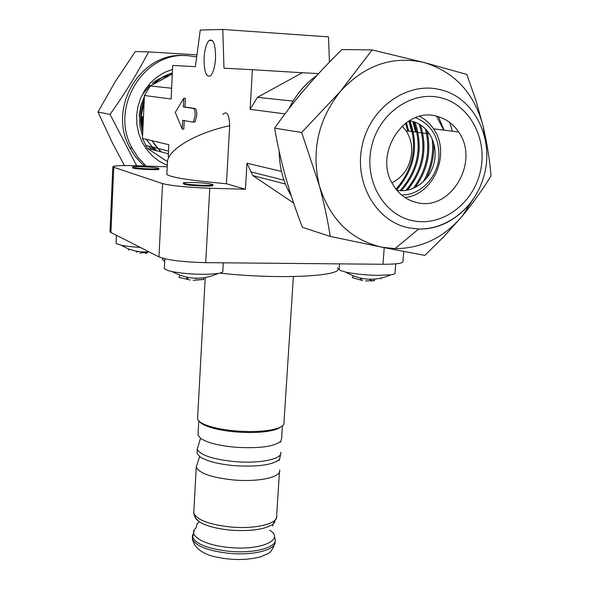 <?xml version="1.0" encoding="UTF-8"?>
<svg xmlns="http://www.w3.org/2000/svg" width="589" height="589" viewBox="0 0 589 589"><rect width="100%" height="100%" fill="white"/><g stroke="black" fill="none" stroke-linecap="round" stroke-linejoin="round"><path stroke-width="0.88" d="M197.654 417.122L197.551 418.963C198.25 421.201 201.416 423.358 207.033 425.435C214.573 428.1 224.247 429.948 236.071 430.979C254.293 432.267 268.297 431.31 278.089 428.115C282.595 426.429 284.561 424.478 283.986 422.254L293.388 276.572M198.095 433.305L197.992 435.168L200.503 438.297C206.879 442.648 218.46 445.63 235.239 447.228C258.932 448.663 274.121 446.676 280.791 441.264L281.63 438.275L282.433 425.854M200.503 438.297L197.234 449.164C200.223 455.12 212.607 459.258 234.393 461.585C259.749 463.911 283.257 458.905 280.739 452.197M197.124 451.196L197.013 453.14L199.612 456.49C206.025 460.988 217.532 464.044 234.15 465.663C257.658 467.084 272.795 464.986 279.569 459.354L280.614 454.112M199.612 456.49L196.255 467.077C199.222 473.291 211.576 477.583 233.31 479.947C258.608 482.317 282.087 477.016 279.591 470.007M199.421 421.488C200.731 423.263 203.595 424.964 208.013 426.583C215.316 429.167 224.696 430.964 236.137 431.965C253.785 433.217 267.354 432.289 276.852 429.175L281.719 426.377M162.431 258.159L162.652 259.565L164.699 261.457M219.874 273.105C278.634 279.76 345.264 276.219 337.549 267.914M222.833 114.465C226.898 110.474 229.18 114.229 229.688 125.715L226.434 183.761L245.436 189.253L209.758 188.237C187.007 187.368 171.266 185.815 162.542 183.591L112.808 166.952C112.793 165.7 120.833 165.31 136.928 165.767L167.217 166.79M167.328 161.592L147.397 148.362L142.464 138.444L168.837 144.703L168.24 156.674M110.047 231.19L110.018 231.816L110.946 232.522L158.964 256.9C167.563 260.176 183.15 262.09 205.723 262.65L382.975 264.27C396.839 264.27 403.509 263.276 402.986 261.273L403.745 251.488M293.653 203.043L252.821 175.596L246.953 163.227L245.436 189.253M147.427 251.908L147.493 252.791L145.586 253.432L145.571 252.843M139.968 253.322L141.839 252.688L147.493 252.791M129.138 249.11L128.409 250.281M116.092 242.697L116.512 243.655L121.275 245.208C126.12 246.217 132.466 246.96 140.315 247.432M367.345 279.127L366.932 279.098M371.099 279.635L370.039 279.76L370.076 279.26M380.42 278.317L380.708 278.936M374.435 279.142L374.611 280.526L371.151 281.034L371.033 280.57M365.401 280.953L374.611 280.526M353.334 275.902L352.274 277.596L362.662 280.6M339.146 268.812L339.102 269.482L340.788 270.631L345.795 272.118C354.696 273.995 365.283 275.085 377.549 275.372L390.971 274.776C394.115 274.29 395.477 273.62 395.05 272.773L395.727 263.857M192.978 278.089L192.242 278.023M198.037 278.251L195.975 278.671L195.997 278.251M203.404 277.853L203.794 279.503L198.383 279.731M193.229 280.298L203.794 279.503M180.072 275.284L178.953 277.353L190.188 280.04M164.375 267.921L164.338 268.702L168.417 270.697L172.069 271.581C183.363 273.671 195.806 274.548 209.404 274.216L218.217 273.436C221.781 272.817 223.312 272.022 222.797 271.058L223.26 262.812M192.713 122.078L193.406 121.82L195.136 115.591C195.224 111.409 194.657 109.024 193.42 108.428L183.341 106.97L183.79 98.208L175.264 112.403L182.222 129.035L182.664 120.318L192.713 122.078M192.875 122.085L195.018 121.894L196.755 115.665C196.844 111.49 196.27 109.105 195.04 108.509L184.924 107.043L185.373 98.289L183.79 98.208M215.537 58.363C215.611 44.506 213.454 38.528 209.08 40.45C206.364 43.439 204.7 49.285 204.088 57.972C203.993 71.703 206.15 77.652 210.56 75.804C213.24 72.889 214.904 67.072 215.537 58.363M143.134 116.887L141.485 116.585L142.648 130.14M142.619 131.2L141.191 116.534L143.944 102.663M159.369 80.965L172.327 73.831M142.464 138.444L144.452 95.506L150.32 85.979L172.319 73.986M391.921 182.811C403.48 176.766 410.054 166.827 411.637 153.007C412.19 144.791 410.349 137.392 406.108 130.817L402.191 126.017M396.736 190.122C414.715 193.972 433.843 177.223 435.013 156.843C435.61 148.347 433.74 140.705 429.403 133.902C424.419 126.525 417.726 122.114 409.333 120.664M443.716 130.117L436.515 116.188M401.514 194.952C420.126 195.408 437.59 177.569 438.886 156.998C439.394 137.708 431.627 124.596 415.569 117.66M408.214 131.089L406.108 122.792M329.45 62.154L328.507 36.879L222.797 29.45L200.267 30.032L195.386 66.66L172.739 65.445L171.09 98.989L144.452 95.506M284.973 113.905L250.097 109.333L252.409 69.723L223.975 68.191L222.797 29.45M281.513 171.421L246.953 163.227M182.222 129.035L183.805 129.101L184.239 120.59M273.362 70.982L281.991 71.497M318.583 73.603L302.312 72.727L257.445 97.34L293.079 101.124M171.62 88.24L150.32 85.979M250.097 109.333L257.445 97.34M168.388 153.781L147.397 148.362M285.407 184.011L252.821 175.596M158.816 168.601L158.787 169.102C160.782 170.339 135.433 169.249 132.797 167.983L132.554 167.696M212.872 184.85L212.85 185.366C214.978 186.691 192.772 186.065 185.491 184.585L183.356 183.709M166.893 173.335L166.842 174.484C171.105 177.488 190.969 180.58 226.434 183.761M229.688 125.715C198.412 132.363 169.978 147.905 167.512 160.834L167.224 166.606M432.135 138.975C433.931 154.053 430.912 168.38 423.079 181.949M425.368 128.91C430.824 150.46 426.767 170.265 413.206 188.325M419.235 124.169C426.892 148.487 422.475 170.53 405.976 190.313M413.809 121.732C422.571 147.169 418.035 170.111 400.218 190.549M409.024 120.855C417.903 146.013 413.559 168.8 396.014 189.216M405.556 123.197L407.757 131.03M411.63 131.546L408.869 120.944M416.224 132.157L413.515 121.643M412.793 121.422L415.547 132.061M433.607 143.017C434.395 155.444 431.855 167.409 425.98 178.923M426.841 130.508C431.612 151.056 427.702 170.044 415.12 187.464M420.546 124.978C427.82 148.855 423.454 170.552 407.441 190.063M414.973 122.144C423.565 147.427 419.044 170.243 401.411 190.593M409.981 120.774C419.029 146.315 414.56 169.367 396.566 189.908M406.329 122.63L408.781 131.17M139.151 116.158L140.719 106.175L144.371 96.552M153.177 84.382C158.566 79 164.964 75.193 172.371 72.955M166.459 161.025L156.998 154.782M154.539 150.202L150.998 146.683M156.615 150.74L153.059 147.198M142.825 124.573L142.464 116.762M160.826 151.829L151.925 140.69M142.001 95.146L150.21 85.081M152.293 83.336C157.418 79.331 163.16 76.71 169.529 75.473M152.021 149.554L148.502 146.05M157.962 155.415L166.024 160.738M172.363 73.073C165.303 75.259 159.17 78.889 153.95 83.955M144.32 97.31L140.911 106.602L139.453 116.21L139.946 126.208L142.509 135.985M252.409 69.723L302.312 72.727M183.341 106.97L184.924 107.043M210.604 183.959C203.198 182.502 181.397 181.876 183.385 183.194L185.528 183.834C192.809 185.314 215.014 185.947 212.887 184.629L210.604 183.959M158.522 168.292C155.606 167.033 130.729 165.973 132.577 167.188L132.827 167.328C135.463 168.587 160.812 169.676 158.824 168.447L158.522 168.292M196.954 54.88L148.546 51.876C137.716 72.822 124.875 93.644 110.033 114.354L136.692 165.759M185.049 55.616C140.948 51.162 106.852 108.052 129.955 147.846C133.703 154.922 138.555 160.988 144.519 166.024M146.138 166.083L138.444 157.977L132.289 148.472C108.95 108.258 143.694 50.823 188.193 55.727L196.682 56.912M144.062 100.903C140.16 110.96 139.681 121.143 142.612 131.457M172.548 69.347L164.434 72.462L156.954 77.056L150.357 82.99L144.865 90.073L140.661 98.076L137.885 106.719L136.626 115.731L136.913 124.816L138.746 133.666L142.045 142.001L146.705 149.547L152.566 156.07L159.42 161.364L167.055 165.281M124.463 165.575L112.617 143.333L97.988 112.028L115.26 81.621L135.286 51.56L148.546 51.876M110.033 114.354L97.988 112.028M474.844 196.652L461.96 216.472C443.576 237.787 421.253 248.506 395.005 248.639L381.746 247.174C350.808 239.878 330.024 219.417 319.393 185.807C311.095 151.02 318.119 119.523 340.471 91.317C364.62 65.129 392.458 55.513 423.984 62.471C454.583 71.865 474.285 93.091 483.105 126.164L485.424 140.44M330.23 236.417L302.422 227.325C289.501 194.061 280.239 161.003 274.643 128.152C293.16 101.499 315.608 75.296 341.981 49.55L372.138 49.925L340.471 91.317L301.656 132.473L319.393 185.807C324.186 203.632 327.801 220.5 330.23 236.417L381.746 247.174L424.809 255.412L444.084 236.41L461.96 216.472C473.21 202.793 482.892 189.275 491.012 175.934C489.754 160.127 487.11 143.539 483.105 126.164L475.838 100.137L466.797 74.435L423.984 62.471L372.138 49.925M317 75.326C305.087 83.866 295.722 95.006 288.89 108.737M279.179 151.277C279.333 165.259 282.337 178.276 288.19 190.328L291.4 196.277M419.648 116.379C425.258 119.258 429.889 123.418 433.548 128.858C451.211 153.287 433.74 194.981 404.871 197.477M416.879 202.564C450.71 211.635 480.175 161.658 458.61 131.973C453.125 123.845 445.851 118.603 436.773 116.254C404.621 106.469 373.787 152.897 392.296 183.518C398.054 193.722 406.248 200.069 416.879 202.564M449.731 122.438L452.345 131.192M458.33 131.553L458.426 131.951M413.728 121.709L416.835 132.238M438.407 116.688L444.084 130.169M274.643 128.152L301.656 132.473M274.908 521.964L272.979 524.129C264.903 529.489 250.73 531.492 230.454 530.137C216.538 528.753 206.15 525.97 199.288 521.78L195.879 518.865L194.525 515.912M193.877 510.729L193.847 513.637L194.716 516.332L196.328 518.887L199.288 521.78L197.101 523.658L196.063 527.958C186.735 534.93 203.735 545.392 229.43 547.483C261.03 550.715 285.245 539.627 269.784 530.277M196.255 467.077L193.759 512.96C196.674 519.837 208.933 524.512 230.542 526.986C255.692 529.437 279.083 523.4 276.653 515.647L279.458 472.017M274.386 536.189L275.137 539.244C277.529 547.38 254.183 553.793 229.106 551.297C207.564 548.764 195.349 543.89 192.463 536.682L192.463 534.834M192.441 536.446L192.36 538.67C195.239 545.907 207.453 550.796 228.988 553.336C253.837 555.802 277.073 549.493 275.041 541.401M113.758 167.409L110.946 232.522M162.542 183.591L158.964 256.9M209.758 188.237L205.723 262.65M384.219 247.674L382.975 264.27M145.616 252.843L145.586 253.432M136.412 252.217L136.464 251.186M371.188 280.578L371.151 281.034M360.416 279.628L360.527 278.111M186.787 279.046L186.882 277.205M193.42 108.428L195.04 108.509M441.021 97.833C411.991 90.205 378.867 113.213 371.519 146.83C363.737 180.344 383.572 214.926 412.698 220.706C441.728 226.971 472.908 204.103 480.278 171.848C488.075 139.689 470.177 104.96 441.021 97.833M440.609 89.778C475.249 97.715 495.459 141.139 483.267 178.106C474.447 208.057 446.764 230.13 418.661 229.018L408.803 227.869C376.047 221.471 353.591 182.612 362.338 144.85C370.584 106.97 407.963 81.113 440.609 89.778M197.551 418.963L205.23 277.581M280.791 441.264L280.497 442.192M279.569 459.354L279.208 460.495M276.646 517.4L272.979 524.129L272.729 526.058M194.208 530.107L192.36 538.67C193.84 546.614 200.304 552.394 211.753 556.001C229.504 560.456 246.04 560.669 261.354 556.634C267.347 552.865 270.351 555.987 274.982 543.124M276.852 429.175L278.089 428.115M208.013 426.583L207.033 425.435M197.992 435.168L198.773 420.885M197.013 453.14L197.234 449.164M162.719 258.24L162.652 259.565M112.808 166.952L110.018 231.816M137.973 251.451L137.944 252.048M121.275 245.208C129.816 250.428 139.033 252.622 148.914 251.797M116.07 243.235L116.416 235.298M361.815 278.383L361.742 279.473M345.795 272.118C360.578 280.6 375.635 281.483 390.971 274.776M339.102 269.482L339.492 263.872M187.891 277.404L187.817 278.877M172.069 271.581C187.42 279.76 202.8 280.379 218.217 273.436M164.338 268.702L164.832 258.77M193.406 121.82L195.018 121.894M212.541 40.678L209.08 40.45M406.108 130.817L429.403 133.902M168.52 151.101L145.601 145.321M284.008 180.212L250.678 171.811M166.842 174.484L167.512 160.841M152.323 140.786C153.722 143.871 156.814 147.618 161.592 152.028M144.033 101.337L141.463 109.922M141.102 124.353L142.538 130.861M146.138 139.321L155.297 150.401M163.079 78.948L162.652 79.14M183.348 183.937L183.385 183.194M132.547 167.85L132.577 167.188M278.626 428.446L278.663 427.901M129.955 147.846L132.289 148.472M483.267 178.106C474.498 207.821 447.103 229.658 418.661 229.018L395.005 248.639M289.633 190.718L288.19 190.328M458.61 131.973L433.548 128.858"/></g></svg>

